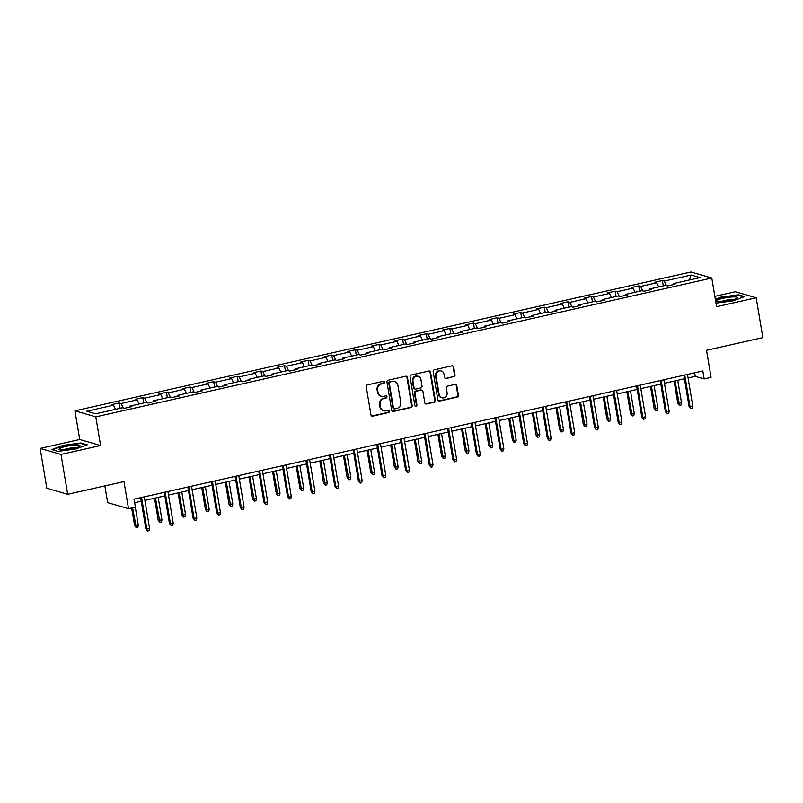<?xml version="1.0" encoding="UTF-8"?>
<svg xmlns="http://www.w3.org/2000/svg" width="803" height="803" viewBox="0 0 803 803"><rect width="100%" height="100%" fill="white"/><g stroke="black" fill="none" stroke-linecap="round" stroke-linejoin="round"><path stroke-width="1.2" d="M384.476 382.168A1.124 1.054 106.1 0 0 383.252 381.305L367.463 384.868A1.606 1.496 106.1 0 0 366.238 386.765L370.946 414.91A1.606 1.496 106.1 0 0 372.692 416.135L388.481 412.581A1.124 1.054 106.1 0 0 388.612 410.403A1.124 1.054 106.1 0 0 388.12 410.393L386.072 410.845A5.139 4.798 106.1 0 1 380.481 406.92L380.09 404.571A5.139 4.798 106.1 0 1 384.005 398.499L386.052 398.037A1.124 1.054 106.1 0 0 386.183 395.859A1.124 1.054 106.1 0 0 385.681 395.849L383.643 396.311A5.139 4.798 106.1 0 1 378.042 392.376L377.651 390.027A5.139 4.798 106.1 0 1 381.576 383.954L383.613 383.493A1.124 1.054 106.1 0 0 384.476 382.168M381.375 396.24L380.813 396.08A5.139 4.798 106.1 0 1 377.48 392.215L377.089 389.867A5.139 4.798 106.1 0 1 381.013 383.794L383.051 383.332A1.124 1.054 106.1 0 0 383.453 381.284M371.709 416.004A1.606 1.496 106.1 0 0 372.13 415.974L387.919 412.411A1.124 1.054 106.1 0 0 388.321 410.363M383.804 410.785L383.242 410.624A5.139 4.798 106.1 0 1 379.919 406.76L379.528 404.411A5.139 4.798 106.1 0 1 383.443 398.338L385.49 397.876A1.124 1.054 106.1 0 0 385.882 395.819M67.673 494.277L46.815 488.244L40.15 448.425L61.008 454.458L67.673 494.277L123.983 481.589L128.52 508.67L135.406 507.115L134.071 499.155L702.846 370.966L704.181 378.926L711.067 377.37L706.53 350.289L762.85 337.601L756.185 297.772L735.327 291.74L714.871 296.357M453.785 376.848A1.606 1.496 106.1 0 0 455.01 374.951L453.685 367.051A1.606 1.496 106.1 0 0 451.938 365.827L434.403 369.771A1.606 1.496 106.1 0 0 433.178 371.679L437.886 399.824A1.606 1.496 106.1 0 0 439.642 401.048L457.168 397.094A1.606 1.496 106.1 0 0 458.393 395.196L456.797 385.661A1.606 1.496 106.1 0 0 455.05 384.436L447.552 386.123A1.606 1.496 106.1 0 0 446.327 388.02L447.12 392.747A4.296 4.015 106.1 0 1 441.951 397.776A4.296 4.015 106.1 0 1 439.171 394.544L436.069 376.015A4.296 4.015 106.1 0 1 441.238 370.986A4.296 4.015 106.1 0 1 444.019 374.218L444.531 377.31A1.606 1.496 106.1 0 0 446.277 378.544L453.223 376.687A1.606 1.496 106.1 0 0 454.448 374.79L453.123 366.891A1.606 1.496 106.1 0 0 452.36 365.797M61.008 454.458L100.596 445.535L95.798 416.857L711.799 278.029L716.597 306.696L756.185 297.772M407.472 377.47A1.606 1.496 106.1 0 0 405.726 376.236L388.19 380.19A1.606 1.496 106.1 0 0 386.966 382.087L391.673 410.233A1.606 1.496 106.1 0 0 393.42 411.467L410.955 407.512A1.606 1.496 106.1 0 0 412.18 405.615L407.472 377.47L406.91 377.31A1.606 1.496 106.1 0 0 406.147 376.205M411.297 374.981L428.832 371.036A1.606 1.496 106.1 0 1 430.579 372.261L435.286 400.406A1.606 1.496 106.1 0 1 434.062 402.303L426.564 403.999A1.606 1.496 106.1 0 1 424.817 402.765L422.9 391.352A1.606 1.496 106.1 0 0 421.153 390.128L416.175 391.242A1.606 1.496 106.1 0 0 414.95 393.149L416.938 405.033A1.124 1.054 106.1 0 1 415.593 406.348A1.124 1.054 106.1 0 1 414.86 405.495L410.072 376.878A1.606 1.496 106.1 0 1 411.297 374.981M672.984 284.663L673.195 283.65L675.092 284.192L667.514 285.898L665.627 285.356L649.587 288.97L651.474 289.522L643.906 291.228L642.009 290.676L625.969 294.289L627.856 294.842L620.287 296.548L618.4 295.996L602.35 299.619L604.237 300.161L596.669 301.868L594.782 301.326L578.732 304.939L580.619 305.481L573.051 307.188L571.164 306.646L555.114 310.259L557.001 310.811L549.433 312.518L547.546 311.965L531.496 315.589L533.383 316.131L525.814 317.837L523.927 317.295L507.877 320.909L509.775 321.451L502.196 323.157L500.309 322.615L484.269 326.229L486.156 326.781L478.588 328.487L476.701 327.935L460.651 331.549L462.538 332.101L454.97 333.807L453.083 333.255L437.033 336.879L438.92 337.421L431.352 339.127L429.464 338.585L413.415 342.198L415.302 342.74L407.733 344.447L405.846 343.905L389.796 347.518L391.683 348.07L384.115 349.777L382.228 349.225L366.178 352.848L368.065 353.39L360.497 355.097L358.61 354.555L342.57 358.168L344.457 358.71L336.889 360.417L334.992 359.874L318.952 363.488L320.839 364.04L313.27 365.746L311.383 365.194L295.333 368.808L297.22 369.36L289.652 371.066L287.765 370.514L271.715 374.138L273.602 374.68L266.034 376.386L264.147 375.844L248.097 379.458L249.984 380L242.416 381.706L240.529 381.164L224.479 384.778L226.366 385.33L218.797 387.036L216.91 386.484L200.86 390.107L202.757 390.649L195.179 392.356L193.292 391.814L177.252 395.427L179.139 395.969L171.571 397.676L169.674 397.134L153.634 400.747L155.521 401.299L147.953 403.006L146.066 402.454L130.016 406.067L131.903 406.619L124.335 408.325L122.447 407.773L95.647 413.816L86.744 411.236L113.534 405.204L111.647 404.652L119.215 402.945L121.112 403.497L137.152 399.874L135.265 399.332L142.834 397.626L144.721 398.178L160.771 394.554L158.884 394.012L166.452 392.306L168.339 392.848L184.389 389.234L182.502 388.692L190.07 386.986L191.957 387.528L208.007 383.914L206.12 383.362L213.688 381.656L215.575 382.208L231.625 378.584L229.738 378.042L237.307 376.336L239.194 376.878L255.244 373.265L253.346 372.722L260.925 371.016L262.812 371.558L278.852 367.945L276.965 367.393L284.533 365.686L286.43 366.238L302.47 362.625L300.583 362.073L308.151 360.366L310.038 360.918L326.088 357.295L324.201 356.753L331.769 355.046L333.657 355.588L349.706 351.975L347.819 351.433L355.388 349.727L357.275 350.269L373.325 346.655L371.438 346.103L379.006 344.397L380.893 344.949L396.943 341.325L395.056 340.783L402.624 339.077L404.511 339.619L420.561 336.005L418.664 335.463L426.242 333.757L428.129 334.299L444.169 330.685L442.282 330.133L449.851 328.427L451.748 328.979L467.788 325.366L465.901 324.813L473.469 323.107L475.356 323.659L491.406 320.036L489.519 319.494L497.087 317.787L498.974 318.329L515.024 314.716L513.137 314.174L520.705 312.467L522.592 313.009L538.642 309.396L536.755 308.844L544.324 307.137L546.211 307.69L562.261 304.066L560.374 303.524L567.942 301.818L569.829 302.36L585.879 298.746L583.982 298.204L591.56 296.498L593.447 297.04L609.487 293.426L607.6 292.874L615.168 291.168L617.065 291.72L633.105 288.106L631.218 287.554L638.786 285.848L640.674 286.4L656.724 282.776L654.836 282.234L662.405 280.528L664.292 281.07L691.092 275.038L699.995 277.607L673.195 283.65M95.798 416.857L74.94 410.825L690.941 271.996L711.799 278.029M658.681 286.922L656.724 282.776M642.812 290.907L640.674 286.4M649.376 289.993L649.587 288.97M635.063 292.242L633.105 288.106M619.193 296.227L617.065 291.72M625.758 295.313L625.969 294.289M611.444 297.562L609.487 293.426M595.575 301.557L593.447 297.04M602.14 300.633L602.35 299.619M587.836 302.892L585.879 298.746M571.957 306.876L569.829 302.36M578.521 305.963L578.732 304.939M564.218 308.211L562.261 304.066M548.349 312.196L546.211 307.69M554.903 311.283L555.114 310.259M540.6 313.531L538.642 309.396M524.73 317.526L522.592 313.009M531.285 316.603L531.496 315.589M516.981 318.861L515.024 314.716M501.112 322.846L498.974 318.329M507.667 321.923L507.877 320.909M493.363 324.181L491.406 320.036M477.494 328.166L475.356 323.659M484.058 327.253L484.269 326.229M469.745 329.501L467.788 325.366M453.876 333.486L451.748 328.979M460.44 332.572L460.651 331.549M446.137 334.821L444.169 330.685M430.257 338.816L428.129 334.299M436.822 337.892L437.033 336.879M422.519 340.151L420.561 336.005M406.639 344.136L404.511 339.619M413.204 343.222L413.415 342.198M398.9 345.471L396.943 341.325M383.031 349.456L380.893 344.949M389.585 348.542L389.796 347.518M375.282 350.791L373.325 346.655M359.413 354.785L357.275 350.269M365.967 353.862L366.178 352.848M351.664 356.12L349.706 351.975M335.795 360.105L333.657 355.588M342.349 359.182L342.57 358.168M328.046 361.44L326.088 357.295M312.176 365.425L310.038 360.918M318.741 364.512L318.952 363.488M304.427 366.76L302.47 362.625M288.558 370.745L286.43 366.238M295.123 369.832L295.333 368.808M280.819 372.08L278.852 367.945M264.94 376.075L262.812 371.558M271.504 375.152L271.715 374.138M257.201 377.41L255.244 373.265M241.322 381.395L239.194 376.878M247.886 380.481L248.097 379.458M233.583 382.73L231.625 378.584M217.713 386.715L215.575 382.208M224.268 385.801L224.479 384.778M209.964 388.05L208.007 383.914M194.095 392.045L191.957 387.528M200.65 391.121L200.86 390.107M186.346 393.38L184.389 389.234M170.477 397.365L168.339 392.848M177.031 396.441L177.252 395.427M162.728 398.7L160.771 394.554M146.859 402.684L144.721 398.178M153.423 401.771L153.634 400.747M139.11 404.019L137.152 399.874M123.24 408.004L121.112 403.497M129.805 407.091L130.016 406.067M115.502 409.339L113.534 405.204M104.862 485.895L107.662 502.638L128.52 508.67M100.596 445.535L79.738 439.502L40.15 448.425M79.738 439.502L74.94 410.825M688.081 377.962L695.247 376.346L704.181 378.926M134.663 502.688L141.238 501.202M144.891 500.379L164.856 495.883M168.51 495.06L188.474 490.563M192.128 489.74L212.082 485.233M215.746 484.41L235.701 479.913M239.354 479.09L259.319 474.593M262.972 473.77L282.937 469.263M286.591 468.44L306.555 463.943M310.209 463.12L330.174 458.623M333.827 457.8L353.792 453.304M357.445 452.48L377.4 447.974M381.064 447.151L401.018 442.654M404.672 441.831L424.636 437.334M428.29 436.511L448.255 432.004M451.908 431.181L471.873 426.684M475.527 425.861L495.491 421.364M499.145 420.541L519.109 416.044M522.763 415.221L542.718 410.714M546.381 409.891L566.336 405.395M569.989 404.571L589.954 400.075M593.608 399.252L613.572 394.745M617.226 393.922L637.191 389.425M640.844 388.602L660.809 384.105M664.462 383.282L684.417 378.785M694.655 372.813L695.247 376.346M666.43 285.587L664.292 281.07M691.092 275.038L689.476 279.976M120.119 408.305L119.215 402.945M143.737 402.976L142.834 397.626M167.345 397.656L166.452 392.306M190.963 392.336L190.07 386.986M214.582 387.016L213.688 381.656M238.2 381.686L237.307 376.336M261.818 376.366L260.925 371.016M285.436 371.046L284.533 365.686M309.055 365.716L308.151 360.366M332.663 360.396L331.769 355.046M356.281 355.077L355.388 349.727M379.899 349.757L379.006 344.397M403.518 344.427L402.624 339.077M427.136 339.107L426.242 333.757M450.754 333.787L449.851 328.427M474.372 328.457L473.469 323.107M497.98 323.137L497.087 317.787M521.599 317.817L520.705 312.467M545.217 312.497L544.324 307.137M568.835 307.168L567.942 301.818M592.453 301.848L591.56 296.498M616.072 296.528L615.168 291.168M639.69 291.198L638.786 285.848M663.298 285.878L662.405 280.528M80.973 442.975L63.216 445.354L51.753 449.56L58.037 451.376L75.783 448.987L87.246 444.792L80.973 442.975L81.063 443.537M716.005 303.143L733.119 300.844L744.582 296.638L738.308 294.821L720.552 297.21L715.332 299.117M392.446 411.337A1.606 1.496 106.1 0 0 392.858 411.307L410.393 407.352A1.606 1.496 106.1 0 0 411.618 405.455L406.91 377.31M390.188 382.017A1.124 1.054 106.1 0 0 389.335 383.342L393.47 408.044A1.124 1.054 106.1 0 0 394.695 408.908L396.843 408.426A5.139 4.798 106.1 0 0 400.767 402.343L397.937 385.46A5.139 4.798 106.1 0 0 392.346 381.525L389.626 381.847A1.124 1.054 106.1 0 0 388.772 383.182L389.335 383.342M394.193 408.898L393.631 408.727A1.124 1.054 106.1 0 1 392.908 407.884L388.772 383.182M394.614 381.586L394.052 381.425A5.139 4.798 106.1 0 0 391.784 381.365L392.346 381.525M389.626 381.847L391.784 381.365M425.58 403.869A1.606 1.496 106.1 0 0 426.002 403.829L433.5 402.142A1.606 1.496 106.1 0 0 434.724 400.245L430.017 372.1A1.606 1.496 106.1 0 0 429.254 370.996M421.866 390.148L421.304 389.977A1.606 1.496 106.1 0 0 420.591 389.957L415.613 391.081A1.606 1.496 106.1 0 0 414.388 392.978L416.376 404.863L416.938 405.033M415.322 406.218A1.124 1.054 106.1 0 0 416.376 404.863M420.923 379.508A4.296 4.015 106.1 0 0 418.142 376.276A4.296 4.015 106.1 0 0 412.973 381.305L414.067 387.829A1.606 1.496 106.1 0 0 415.813 389.053L420.792 387.939A1.606 1.496 106.1 0 0 422.017 386.032L420.923 379.508M418.142 376.276L417.58 376.115A4.296 4.015 106.1 0 0 412.411 381.134L412.973 381.305M415.101 389.033L414.539 388.873A1.606 1.496 106.1 0 1 413.495 387.668L412.411 381.134M445.294 378.404A1.606 1.496 106.1 0 0 445.715 378.374L453.223 376.687M441.238 370.986L440.666 370.825A4.296 4.015 106.1 0 0 435.497 375.854L436.069 376.015M441.951 397.776L441.379 397.615A4.296 4.015 106.1 0 1 438.599 394.383L435.497 375.854M438.659 400.918A1.606 1.496 106.1 0 0 439.07 400.888L456.606 396.933A1.606 1.496 106.1 0 0 457.83 395.036L456.234 385.5A1.606 1.496 106.1 0 0 455.472 384.396M738.399 295.384L738.308 294.821M138.327 525.262L137.845 527.41L136.329 527.752L134.593 525.584L138.327 525.262L135.295 507.145M136.329 527.752L132.575 507.757M134.593 525.584L131.642 507.968M140.645 497.669L145.865 528.846L146.879 529.137L141.579 497.458M149.599 528.525L149.117 530.663L147.601 531.004L146.879 529.137L149.599 528.525L144.299 496.846M147.601 531.004L145.865 528.846M161.945 519.942L161.463 522.08L159.948 522.422L158.201 520.264L161.945 519.942L158.171 497.388M159.948 522.422L155.451 498.001M158.201 520.264L154.517 498.211M185.563 514.623L185.081 516.761L183.566 517.102L181.819 514.944L185.563 514.623L181.789 492.068M183.566 517.102L179.059 492.681M181.819 514.944L178.136 492.891M164.264 492.349L169.483 523.526L170.497 523.817L165.187 492.139M173.217 523.205L172.735 525.343L171.22 525.684L170.497 523.817L173.217 523.205L167.917 491.526M171.22 525.684L169.483 523.526M187.882 487.019L193.091 518.196L194.105 518.497L188.805 486.819M196.835 517.875L196.354 520.023L194.838 520.364L194.105 518.497L196.835 517.875L191.536 486.196M194.838 520.364L193.091 518.196M59.201 448.887A10.64 1.747 -9.5 0 0 59.583 449.67A10.64 1.747 -9.5 0 0 69.841 449.208A10.64 1.747 -9.5 0 0 79.688 446.307A10.64 1.747 -9.5 0 0 79.909 446.097A10.64 1.747 -9.5 0 0 71.306 445.464A10.64 1.747 -9.5 0 0 59.201 448.887M52.466 449.76L63.467 445.735L80.671 443.427L86.433 445.093M76.215 447.773A7.287 1.194 -9.5 0 0 69.67 448.204A7.287 1.194 -9.5 0 0 63.357 449.931M716.537 300.734A10.64 1.747 -9.5 0 0 716.918 301.516A10.64 1.747 -9.5 0 0 727.177 301.065A10.64 1.747 -9.5 0 0 737.024 298.154A10.64 1.747 -9.5 0 0 737.244 297.953A10.64 1.747 -9.5 0 0 728.632 297.321A10.64 1.747 -9.5 0 0 716.537 300.734M715.403 299.559L720.803 297.582L737.997 295.273L743.769 296.939M733.54 299.629A7.287 1.194 -9.5 0 0 727.006 300.051A7.287 1.194 -9.5 0 0 720.682 301.777M209.181 509.293L208.69 511.441L207.184 511.782L205.438 509.614L209.181 509.293L205.407 486.738M207.184 511.782L202.677 487.361M205.438 509.614L201.754 487.562M211.49 481.7L216.71 512.876L217.723 513.167L212.424 481.489M220.454 512.555L219.972 514.703L218.456 515.044L217.723 513.167L220.454 512.555L215.154 480.877M218.456 515.044L216.71 512.876M232.8 503.973L232.308 506.111L230.792 506.452L229.056 504.294L232.8 503.973L229.026 481.419M230.792 506.452L226.295 482.031M229.056 504.294L225.362 482.242M235.108 476.38L240.328 507.556L241.342 507.847L236.042 476.169M244.072 507.235L243.58 509.373L242.074 509.714L241.342 507.847L244.072 507.235L238.762 475.557M242.074 509.714L240.328 507.556M256.408 498.653L255.926 500.791L254.41 501.132L252.674 498.974L256.408 498.653L252.634 476.099M254.41 501.132L249.914 476.711M252.674 498.974L248.98 476.922M258.727 471.06L263.946 502.236L264.96 502.527L259.66 470.849M267.68 501.915L267.198 504.053L265.683 504.394L264.96 502.527L267.68 501.915L262.38 470.237M265.683 504.394L263.946 502.236M280.026 493.323L279.544 495.471L278.029 495.812L276.292 493.644L280.026 493.323L276.252 470.769M278.029 495.812L273.532 471.391M276.292 493.644L272.598 471.602M282.345 465.73L287.564 496.906L288.578 497.198L283.278 465.519M291.298 496.585L290.816 498.733L289.301 499.075L288.578 497.198L291.298 496.585L285.998 464.907M289.301 499.075L287.564 496.906M303.644 488.003L303.163 490.151L301.647 490.492L299.91 488.324L303.644 488.003L299.87 465.449M301.647 490.492L297.15 466.061M299.91 488.324L296.217 466.272M305.963 460.41L311.183 491.587L312.196 491.878L306.897 460.199M314.917 491.265L314.435 493.403L312.919 493.745L312.196 491.878L314.917 491.265L309.617 459.587M312.919 493.745L311.183 491.587M327.263 482.683L326.781 484.821L325.265 485.163L323.519 483.004L327.263 482.683L323.489 460.129M325.265 485.163L320.758 460.741M323.519 483.004L319.835 460.952M329.581 455.09L334.801 486.267L335.815 486.558L330.505 454.879M338.535 485.945L338.053 488.083L336.537 488.425L335.815 486.558L338.535 485.945L333.235 454.267M336.537 488.425L334.801 486.267M350.881 477.363L350.399 479.501L348.883 479.843L347.137 477.685L350.881 477.363L347.107 454.809M348.883 479.843L344.377 455.421M347.137 477.685L343.453 455.632M353.2 449.76L358.409 480.937L359.423 481.238L354.123 449.56M362.153 480.616L361.671 482.764L360.156 483.105L359.423 481.238L362.153 480.616L356.853 448.937M360.156 483.105L358.409 480.937M374.499 472.034L374.007 474.182L372.502 474.523L370.755 472.355L374.499 472.034L370.725 449.479M372.502 474.523L367.995 450.102M370.755 472.355L367.071 450.302M376.808 444.44L382.027 475.617L383.041 475.908L377.741 444.23M385.771 475.296L385.289 477.444L383.774 477.785L383.041 475.908L385.771 475.296L380.471 443.617M383.774 477.785L382.027 475.617M398.117 466.714L397.626 468.852L396.11 469.193L394.373 467.035L398.117 466.714L394.343 444.159M396.11 469.193L391.613 444.772M394.373 467.035L390.68 444.982M400.426 439.121L405.645 470.297L406.659 470.588L401.359 438.91M409.389 469.976L408.898 472.114L407.392 472.455L406.659 470.588L409.389 469.976L404.08 438.297M407.392 472.455L405.645 470.297M421.726 461.394L421.244 463.532L419.728 463.873L417.992 461.715L421.726 461.394L417.951 438.839M419.728 463.873L415.231 439.452M417.992 461.715L414.298 439.663M424.044 433.801L429.264 464.977L430.278 465.268L424.978 433.59M432.998 464.656L432.516 466.794L431 467.135L430.278 465.268L432.998 464.656L427.698 432.978M431 467.135L429.264 464.977M445.344 456.064L444.862 458.212L443.346 458.553L441.61 456.385L445.344 456.064L441.57 433.51M443.346 458.553L438.85 434.132M441.61 456.385L437.916 434.343M447.662 428.471L452.882 459.647L453.896 459.938L448.596 428.26M456.616 459.326L456.134 461.474L454.618 461.815L453.896 459.938L456.616 459.326L451.316 427.648M454.618 461.815L452.882 459.647M468.962 450.744L468.48 452.892L466.965 453.233L465.228 451.065L468.962 450.744L465.188 428.19M466.965 453.233L462.468 428.802M465.228 451.065L461.534 429.013M471.281 423.151L476.5 454.327L477.514 454.618L472.214 422.94M480.234 454.006L479.752 456.144L478.237 456.485L477.514 454.618L480.234 454.006L474.934 422.328M478.237 456.485L476.5 454.327M492.58 445.424L492.098 447.562L490.583 447.903L488.836 445.745L492.58 445.424L488.806 422.87M490.583 447.903L486.076 423.482M488.836 445.745L485.153 423.693M494.899 417.831L500.108 449.007L501.132 449.299L495.822 417.62M503.852 448.686L503.371 450.824L501.855 451.166L501.132 449.299L503.852 448.686L498.553 417.008M501.855 451.166L500.108 449.007M516.199 440.104L515.717 442.242L514.201 442.583L512.455 440.425L516.199 440.104L512.424 417.55M514.201 442.583L509.694 418.162M512.455 440.425L508.771 418.373M518.517 412.501L523.727 443.678L524.74 443.979L519.441 412.3M527.471 443.356L526.989 445.504L525.473 445.846L524.74 443.979L527.471 443.356L522.171 411.678M525.473 445.846L523.727 443.678M539.817 434.774L539.325 436.922L537.819 437.264L536.073 435.096L539.817 434.774L536.043 412.22M537.819 437.264L533.312 412.842M536.073 435.096L532.379 413.043M542.125 407.181L547.345 438.358L548.359 438.649L543.059 406.97M551.089 438.036L550.597 440.185L549.091 440.526L548.359 438.649L551.089 438.036L545.789 406.358M549.091 440.526L547.345 438.358M563.435 429.454L562.943 431.592L561.427 431.934L559.691 429.776L563.435 429.454L559.661 406.9M561.427 431.934L556.931 407.512M559.691 429.776L555.997 407.723M565.744 401.861L570.963 433.038L571.977 433.329L566.677 401.651M574.707 432.717L574.215 434.855L572.71 435.196L571.977 433.329L574.707 432.717L569.397 401.038M572.71 435.196L570.963 433.038M587.043 424.135L586.561 426.273L585.046 426.614L583.309 424.456L587.043 424.135L583.269 401.58M585.046 426.614L580.549 402.193M583.309 424.456L579.615 402.403M589.362 396.541L594.581 427.718L595.595 428.009L590.295 396.331M598.315 427.397L597.833 429.535L596.318 429.876L595.595 428.009L598.315 427.397L593.015 395.718M596.318 429.876L594.581 427.718M610.661 418.815L610.18 420.953L608.664 421.294L606.927 419.126L610.661 418.815L606.887 396.26M608.664 421.294L604.167 396.873M606.927 419.126L603.234 397.084M612.98 391.212L618.2 422.388L619.213 422.689L613.914 391.001M621.934 422.067L621.452 424.215L619.936 424.556L619.213 422.689L621.934 422.067L616.634 390.388M619.936 424.556L618.2 422.388M634.28 413.485L633.798 415.633L632.282 415.974L630.546 413.806L634.28 413.485L630.506 390.931M632.282 415.974L627.785 391.543M630.546 413.806L626.852 391.754M636.598 385.892L641.818 417.068L642.832 417.359L637.532 385.681M645.552 416.747L645.07 418.885L643.554 419.226L642.832 417.359L645.552 416.747L640.252 385.069M643.554 419.226L641.818 417.068M657.898 408.165L657.416 410.303L655.9 410.644L654.154 408.486L657.898 408.165L654.124 385.611M655.9 410.644L651.394 386.223M654.154 408.486L650.47 386.434M660.217 380.572L665.426 411.748L666.45 412.039L661.14 380.361M669.17 411.427L668.688 413.565L667.173 413.906L666.45 412.039L669.17 411.427L663.87 379.749M667.173 413.906L665.426 411.748M681.516 402.845L681.034 404.983L679.519 405.324L677.772 403.166L681.516 402.845L677.742 380.291M679.519 405.324L675.012 380.903M677.772 403.166L674.088 381.114M683.835 375.242L689.044 406.418L690.058 406.719L684.758 375.041M692.788 406.097L692.306 408.245L690.791 408.586L690.058 406.719L692.788 406.097L687.488 374.419M690.791 408.586L689.044 406.418M381.013 383.794L381.576 383.954M377.089 389.867L377.651 390.027M377.48 392.215L378.042 392.376M385.49 397.876L386.052 398.037M383.443 398.338L384.005 398.499M379.528 404.411L380.09 404.571M379.919 406.76L380.481 406.92M387.919 412.411L388.481 412.581M372.13 415.974L372.692 416.135M383.051 383.332L383.613 383.493M411.618 405.455L412.18 405.615M410.393 407.352L410.955 407.512M392.858 411.307L393.42 411.467M392.908 407.884L393.47 408.044M430.017 372.1L430.579 372.261M434.724 400.245L435.286 400.406M433.5 402.142L434.062 402.303M426.002 403.829L426.564 403.999M420.591 389.957L421.153 390.128M415.613 391.081L416.175 391.242M414.388 392.978L414.95 393.149M413.495 387.668L414.067 387.829M445.715 378.374L446.277 378.544M438.599 394.383L439.171 394.544M456.234 385.5L456.797 385.661M457.83 395.036L458.393 395.196M456.606 396.933L457.168 397.094M439.07 400.888L439.642 401.048M453.123 366.891L453.685 367.051M454.448 374.79L455.01 374.951"/></g></svg>
